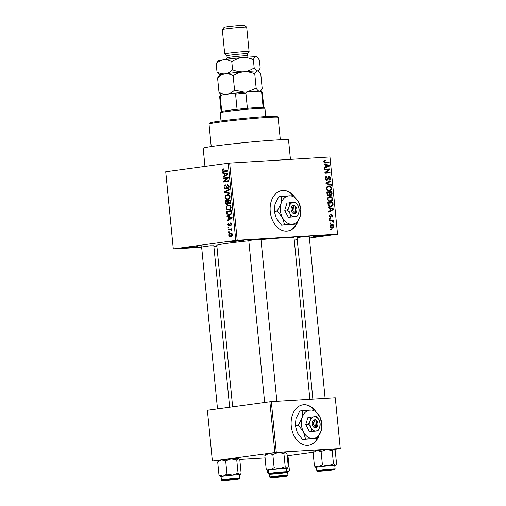 <?xml version="1.0" encoding="UTF-8"?>
<svg xmlns="http://www.w3.org/2000/svg" width="506" height="506" viewBox="0 0 506 506"><rect width="100%" height="100%" fill="white"/><g stroke="black" fill="none" stroke-linecap="round" stroke-linejoin="round"><path stroke-width="0.76" d="M184.374 247.681L197.441 246.586L186.834 247.902L182.211 248.079L184.374 247.681M315.554 236.131L328.615 235.037L318.008 236.353L313.385 236.536L315.554 236.131M231.236 241.28L244.303 240.192L233.696 241.507L229.073 241.685L231.236 241.28M314.511 409.898A20.417 14.541 82.2 0 0 303.024 404.825A20.417 14.541 82.2 0 0 291.247 425.944A20.417 14.541 82.2 0 0 308.546 445.286A20.417 14.541 82.2 0 0 318.9 435.805M308.407 445.305A20.417 14.541 82.2 0 0 317.977 437.342M293.499 195.651A20.417 14.541 82.2 0 0 282.019 190.579A20.417 14.541 82.2 0 0 270.242 211.698A20.417 14.541 82.2 0 0 287.541 231.04A20.417 14.541 82.2 0 0 297.895 221.558M287.395 231.059A20.417 14.541 82.2 0 0 296.971 223.095M297.035 237.611L305.668 236.378L309.229 236.416M201.628 246.998L210.256 245.764L213.823 245.802M248.775 240.565L257.402 239.325L260.969 239.37M204.962 166.417L203.184 148.277A42.883 1.6 -5.6 0 1 215.328 145.962A42.883 1.6 -5.6 0 1 261.887 141.035A42.883 1.6 -5.6 0 1 288.534 139.909L290.444 159.39M232.64 406.849L216.802 245.359A38.798 1.448 -5.6 0 1 227.795 243.26A38.798 1.448 -5.6 0 1 248.794 240.786M173.292 248.946L235.777 240.413L228.212 163.248L165.728 171.774L173.311 248.996L201.654 247.263M213.893 246.517L216.897 246.333M330.108 226.378C330.222 225.056 330.797 224.417 331.847 224.462C332.885 224.291 333.58 224.847 333.941 226.144C333.84 227.453 333.277 228.092 332.24 228.061C331.196 228.25 330.481 227.687 330.108 226.378M329.659 221.071L329.596 220.42L333.296 220.199L333.359 220.844L332.765 220.882L333.498 221.609L333.359 222.235L332.815 222.083L332.341 221.027L329.659 221.071M329.096 216.005L330.127 214.354L329.627 216.018L330.285 216.853L331.727 214.348L332.923 215.739L332.012 217.302L332.398 215.796L331.866 214.993L330.443 217.491L329.096 216.005M330.329 216.846L329.412 216.973L330.608 216.663M331.866 214.993L330.861 215.316M328.033 204.5L327.844 202.609L332.935 202.299L333.119 205.132L330.842 206.79C329.412 207.049 328.476 206.284 328.033 204.5M331.171 206.758L330.842 206.79M327.002 193.994L326.806 191.989L331.892 191.679L332.088 193.69L330.987 195.544L329.849 194.911L328.691 195.873C327.73 195.917 327.167 195.291 327.002 193.994M325.984 183.621L325.921 182.989L330.823 180.768L330.886 181.433L326.547 183.235L331.202 184.665L331.272 185.341L325.984 183.621M324.631 169.839L324.567 169.194L329.659 168.884L329.722 169.573L325.915 172.546L329.994 172.299L330.057 172.944L324.966 173.254L324.903 172.559L328.704 169.586L324.631 169.839M325.339 160.788L324.359 161.635L324.814 162.306L328.995 162.141L329.058 162.787L325.605 163.002C324.694 163.217 324.08 162.761 323.764 161.642L324.023 160.604L325.213 160.143L325.339 160.788L323.808 160.997L325.124 160.819M228.212 163.248L229.648 163.103L237.213 240.274L337.521 234.145L329.95 156.974L337.521 234.145M229.648 163.103L329.95 156.974M324.099 164.425L324.036 163.748L329.317 165.399L329.381 166.082L324.498 168.454L324.428 167.777L325.896 167.125L325.674 164.886L324.099 164.425M325.946 179.864L327.009 179.719L329.045 176.252L330.62 178.011C330.652 179.269 330.209 179.946 329.292 180.047L329.159 179.402L330.026 178.061L329.09 176.904L328.59 177.138L328.198 179.314L327.085 180.37C326.155 180.351 325.598 179.712 325.409 178.441C325.383 177.037 325.883 176.29 326.92 176.196L327.047 176.841L326.009 178.466L327.078 179.712L325.953 179.87M329.09 176.904L327.964 177.22M327.021 186.676L328.704 185.93C330.133 185.702 331.107 186.48 331.626 188.264C331.468 190.054 330.677 190.939 329.254 190.914L327.363 190.382L326.402 188.58L327.021 186.676M328.059 197.289L329.741 196.549C331.171 196.322 332.145 197.1 332.663 198.883C332.505 200.673 331.715 201.552 330.291 201.527L328.407 200.996L327.445 199.193L328.059 197.289M328.375 207.991L328.305 207.315L333.587 208.972L333.656 209.648L328.767 212.02L328.704 211.344L330.165 210.692L329.95 208.459L328.375 207.991M329.476 219.225L329.412 218.579L330.14 218.529L330.203 219.18L329.476 219.225M329.912 223.652L329.849 223.007L330.576 222.963L330.639 223.608L329.912 223.652M330.507 229.743L330.443 229.098L331.171 229.054L331.234 229.699L330.507 229.743M294.252 240.103L297.243 239.699M309.387 238.041L337.534 234.196M228.516 232.425L228.453 231.78L229.167 231.685L229.231 232.33L228.516 232.425M228.086 227.997L228.023 227.352L228.731 227.251L228.794 227.896L228.086 227.997M226.985 216.764L226.916 216.087L232.077 217.378L232.146 218.054L227.377 220.793L227.314 220.116L228.744 219.357L228.522 217.118L226.985 216.764L229.11 216.638M228.889 205.107L228.295 205.145C229.692 204.81 230.641 205.525 231.153 207.283C231.002 209.098 230.23 210.041 228.845 210.116L226.998 209.718L226.055 207.972L226.65 206.012L228.617 205.113M227.852 194.487L227.251 194.525C228.649 194.196 229.604 194.905 230.116 196.67C229.964 198.478 229.193 199.427 227.801 199.503L225.954 199.105L225.012 197.359L225.613 195.398L227.58 194.494M227.776 184.741L229.11 186.41C229.148 187.675 228.712 188.39 227.814 188.555L227.687 187.922L228.529 186.505L227.611 185.405L227.124 185.677L226.745 187.897L225.657 189.035C224.753 189.092 224.209 188.485 224.019 187.22C223.987 185.81 224.481 185.019 225.486 184.854L225.619 185.487L224.607 187.201L225.587 188.396L227.687 184.747M225.518 188.396L226.599 188.333L225.518 188.396M222.71 173.197L222.646 172.521L227.808 173.805L227.871 174.488L223.108 177.226L223.038 176.55L224.468 175.791L224.253 173.552L222.71 173.197L224.841 173.065M224.177 171.654C223.285 171.939 222.684 171.528 222.374 170.414L222.627 169.358L223.785 168.808L223.911 169.447L222.956 170.37L223.399 171.015L227.485 170.547L227.548 171.192L223.911 171.679M223.399 171.015L227.51 170.762M223.241 178.612L223.178 177.967L228.149 177.283L228.219 177.973L224.5 181.243L228.484 180.699L228.548 181.35L223.576 182.027L223.507 181.331L227.219 178.068L223.241 178.612M224.594 192.394L224.531 191.768L229.313 189.168L229.376 189.839L225.138 191.964L229.699 193.071L229.762 193.747L224.594 192.394L226.517 192.28M229.503 204.044L228.396 203.488L227.264 204.538C226.327 204.652 225.777 204.057 225.613 202.767L225.417 200.762L230.382 200.085L230.578 202.096L229.401 204.051M229.395 215.373C227.997 215.739 227.08 215.037 226.637 213.273L226.454 211.381L231.425 210.705L231.609 213.545L229.104 215.404M230.426 222.918L231.444 224.24L230.559 225.878L230.932 224.335L230.407 223.563L229.022 226.182L227.7 224.778L228.712 223.045L228.225 224.753L228.87 225.549L229.18 225.341L230.356 222.918M228.845 225.549L229.838 225.493L228.845 225.549M228.263 229.844L228.2 229.193L231.818 228.699L231.881 229.351L231.305 229.427L232.02 230.11L231.887 230.749L231.35 230.635L230.888 229.604L228.263 229.844M231.609 229.56L230.141 229.585M230.862 233.076L230.413 233.102C231.425 232.855 232.109 233.367 232.463 234.645C232.368 235.973 231.818 236.656 230.806 236.7C229.781 236.966 229.085 236.454 228.718 235.157C228.826 233.823 229.389 233.133 230.413 233.102L230.666 233.076M269.875 401.764L207.397 410.296L212.375 461.067L274.853 452.535L269.875 401.764L271.317 401.625L276.295 452.396L340.253 448.487L335.276 397.716L340.253 448.487M271.317 401.625L335.276 397.716M287.193 455.786L313.303 452.219M335.946 464.869L335.143 465.324A9.937 0.373 -5.6 0 1 335.503 465.4L336.534 463.85L335.244 450.663L333.909 449.126A9.937 0.373 -5.6 0 0 333.549 449.075A9.937 0.373 -5.6 0 0 326.478 449.511A9.937 0.373 -5.6 0 0 316.952 450.542A9.937 0.373 -5.6 0 0 314.144 451.067L313.113 452.617L316.952 450.542L321.095 451.529L326.478 449.511L332.157 450.549L333.549 449.075L334.207 449.372L340.272 448.537M212.375 461.067L218.491 460.745M239.439 459.467L265.074 457.898M276.295 452.396L274.853 452.535M260.988 239.585A38.798 1.448 -5.6 0 1 294.024 237.788L309.862 399.272M237.213 240.274L235.777 240.413M223.88 169.282L222.627 169.358M226.308 170.832L226.979 170.838L226.308 170.832M225.999 171.407L225.48 170.939M222.956 170.383L222.374 170.414M224.43 176.467L223.038 176.55M225.746 175.708L224.468 175.791M226.29 173.425L224.253 173.552M226.359 174.096L224.854 173.691L225.031 175.487L227.327 174.266L226.359 174.096L227.826 174.007M226.852 173.571L224.854 173.691M227.852 174.235L227.327 174.266M226.258 175.411L225.031 175.487M226.125 178.22L226.087 177.789L223.178 177.967M226.087 177.789L228.168 177.505M228.503 180.92L224.5 181.243M226.46 181.635L226.416 181.154L223.507 181.331M228.181 178.011L227.219 178.068M224.607 187.188L224.019 187.22M228.857 187.846L227.687 187.922M229.11 186.474L228.529 186.505M225.714 191.692L224.531 191.768M226.707 195.329L225.613 195.398M228.649 195.082L228.997 194.791M229.054 199.048L225.954 199.105M225.6 197.321L225.012 197.359M229.534 196.752C229.129 195.405 228.389 194.88 227.308 195.177C226.277 195.227 225.708 195.923 225.594 197.277C225.986 198.592 226.707 199.117 227.757 198.858L228.851 198.428L229.534 196.752L230.116 196.714M229.332 195.038L227.308 195.177M229.724 198.377L228.851 198.428M229.414 198.757L227.498 198.877L229.401 198.763M228.37 201.059L228.32 200.585L225.417 200.762M228.32 200.585L230.407 200.3M230.432 203.342L228.396 203.488M229.863 200.812L228.383 201.015L228.617 202.9L229.357 203.406L229.977 201.938L229.863 200.812L230.451 200.774M227.801 201.091L226.055 201.331L226.321 203.361L227.194 203.886L227.928 202.368L227.801 201.091L228.383 201.059M228.51 202.33L227.928 202.368M228.282 203.823L227.099 203.899L228.282 203.823M227.744 205.948L226.65 206.012M229.692 205.695L230.04 205.404M230.091 209.667L226.998 209.718M226.644 207.941L226.055 207.972M230.572 207.365C230.173 206.018 229.433 205.493 228.351 205.79C227.32 205.841 226.751 206.543 226.637 207.89C227.03 209.206 227.744 209.731 228.794 209.471L229.895 209.041L230.572 207.365L231.16 207.327M230.375 205.657L228.351 205.79M230.761 208.991L229.895 209.041M230.451 209.37L228.535 209.497L230.445 209.376M227.226 213.241L226.637 213.273M229.401 211.635L229.363 211.204L226.454 211.381M229.363 211.204L231.444 210.92M230.609 214.974L230.186 214.689M230.907 211.426L227.099 211.944L228.098 214.639L229.338 214.727L231.008 213.507L230.907 211.426L231.495 211.394M231.603 212.533L231.021 212.571M231.621 213.469L231.008 213.507M231.065 214.62L229.054 214.759L231.052 214.633M228.699 220.034L227.314 220.116M230.015 219.281L228.744 219.357M230.559 216.998L228.522 217.118M230.628 217.662L229.123 217.257L229.3 219.06L231.603 217.833L230.628 217.662L232.096 217.574M231.128 217.137L229.123 217.257M232.121 217.801L231.603 217.833M230.527 218.984L229.3 219.06M228.225 224.746L227.7 224.778M229.882 225.296L229.18 225.341M231.343 225.189L230.432 225.246M231.451 224.303L230.932 224.335M231.255 223.513L230.407 223.563M228.737 227.308L228.023 227.352M231.16 229.515L231.109 229.016L228.2 229.193M231.109 229.016L231.837 228.921M231.95 230.597L231.35 230.635M232.02 230.122L231.368 230.16M229.167 231.735L228.453 231.78M229.243 235.126L228.718 235.157M231.944 234.702L230.483 233.747L229.237 235.107L230.711 236.055L232.469 234.67M232.083 233.645L230.483 233.747M232.14 235.967L230.521 236.074L232.134 235.973M323.77 161.711L324.359 161.635M324.004 162.413L324.814 162.306M324.201 162.647L328.995 162.141M326.155 162.527L326.199 162.964M327.882 165.595L329.317 165.399M327.673 166.316L329.381 166.082M327.831 165.582L326.294 165.07L326.471 166.866L328.824 165.823L327.831 165.582M325.7 165.152L326.294 165.07M325.877 166.948L326.471 166.866M324.593 169.402L329.659 168.884M326.819 169.27L326.857 169.7M328.52 169.738L329.722 169.573M324.909 172.685L325.915 172.546M324.928 172.818L329.994 172.299M327.154 172.685L327.192 173.115M325.624 177.037L327.047 176.841M325.421 178.548L326.009 178.466M330.026 178.087L330.62 178.011M327.534 179.402L328.198 179.314M328.691 181.736L330.886 181.433M325.953 183.311L326.547 183.235M329.785 184.861L331.202 184.665M327.218 186.493L327.66 186.72M331.032 188.346L331.626 188.264M328.324 190.395L327.989 190.737M327.521 190.496L330.329 189.921L331.032 188.308C330.62 186.942 329.861 186.366 328.761 186.581L326.889 186.828M326.408 188.618L326.996 188.542C327.395 189.876 328.128 190.452 329.204 190.269L327.527 190.503M328.761 186.581C327.705 186.556 327.116 187.207 326.996 188.542M326.825 192.204L331.892 191.679M329.052 192.071L329.096 192.501M331.493 193.773L332.088 193.69M329.134 195.006L329.849 194.911M331.36 192.362L329.842 192.457L330.076 194.342L330.918 194.892L329.931 195.031L330.835 194.905L331.474 193.488L331.36 192.362M329.254 192.539L329.842 192.457M329.387 194.437L330.076 194.342M329.248 192.495L327.464 192.603L327.73 194.639L328.704 195.215L327.477 195.379L328.622 195.221L329.374 193.766L329.248 192.495M326.87 192.685L327.464 192.603M327.129 194.721L327.73 194.639M327.009 194.051L327.597 193.969M328.255 197.112L328.704 197.334M332.075 198.959L332.663 198.883M329.362 201.008L329.026 201.35M328.565 201.11L331.367 200.54L332.069 198.921C331.664 197.555 330.905 196.979 329.798 197.195L327.926 197.441M327.452 199.237L328.04 199.155C328.438 200.49 329.172 201.065 330.247 200.882L328.571 201.116M329.798 197.195C328.742 197.169 328.16 197.827 328.04 199.155M327.869 202.817L332.935 202.299M330.095 202.685L330.133 203.115M332.448 205.227L333.119 205.132M329.975 206.265L329.589 206.65M332.404 202.976L328.502 203.216L329.52 205.961L331.069 206.113L329.026 206.391L330.785 206.144L332.505 205.05L332.404 202.976M327.913 203.298L328.502 203.216M328.634 206.081L329.52 205.961M328.027 204.462L328.615 204.38M332.151 209.168L333.587 208.972M331.949 209.882L333.656 209.648M332.107 209.149L330.563 208.636L330.741 210.439L333.1 209.389L332.107 209.149M329.975 208.719L330.563 208.636M330.152 210.521L330.741 210.439M329.172 215.145L330.26 214.993M329.102 216.087L329.627 216.018M332.398 215.815L332.923 215.739M330.911 215.12L331.847 214.993L330.911 215.12M329.419 218.63L330.14 218.529M329.615 220.635L333.296 220.199M330.456 220.584L330.494 221.014M332.081 220.97L332.765 220.882M332.84 221.698L333.498 221.609M329.849 223.064L330.576 222.963M333.416 226.22L333.941 226.144M330.69 227.618L332.145 227.415L333.41 226.163L331.917 225.107L330.298 225.322M330.114 226.435L332.334 227.396L330.696 227.624M331.917 225.107L330.639 226.365M330.45 229.155L331.171 229.054M293.183 195.651A20.417 14.541 82.2 0 0 281.874 190.598M314.188 409.898A20.417 14.541 82.2 0 0 302.879 404.844M209.041 124.078L209.958 122.964A33.693 1.259 -5.6 0 1 219.484 121.193A33.693 1.259 -5.6 0 1 255.479 117.367A33.693 1.259 -5.6 0 1 276.972 116.393L278.085 117.31A34.712 1.297 174.4 0 0 255.941 118.315A34.712 1.297 174.4 0 0 218.858 122.25A34.712 1.297 174.4 0 0 209.041 124.078A34.712 1.297 174.4 0 0 209.022 124.128L211.217 146.544M280.311 139.77L278.117 117.354A34.712 1.297 174.4 0 0 278.085 117.31M238.8 458.759L238.503 458.512A9.937 0.373 -5.6 0 0 238.143 458.461L236.751 459.935L231.065 458.891A9.937 0.373 -5.6 0 0 221.546 459.929A9.937 0.373 -5.6 0 0 218.731 460.447L217.7 461.997L221.546 459.929L225.682 460.909L231.065 458.891A9.937 0.373 -5.6 0 1 235.53 458.55A9.937 0.373 -5.6 0 1 238.143 458.461L239.831 460.049L241.128 473.236L240.533 474.255L239.736 474.704L238.041 473.123L232.659 475.14L226.979 474.097L223.133 476.171L218.997 475.185L220.331 476.722A9.937 0.373 -5.6 0 1 223.133 476.171A9.937 0.373 -5.6 0 1 232.659 475.14A9.937 0.373 -5.6 0 1 239.736 474.704A9.937 0.373 -5.6 0 1 240.097 474.786A9.937 0.373 -5.6 0 1 239.37 474.982M225.638 480.479L223.5 480.491L227.959 479.814L237.719 479.093L225.638 480.479M239.692 478.296L239.357 474.843A9.19 0.342 174.4 0 0 236.599 474.868A9.19 0.342 174.4 0 0 226.644 475.773A9.19 0.342 174.4 0 0 221.065 476.639L221.407 480.086A9.19 0.342 -5.6 0 1 226.985 479.226A9.19 0.342 -5.6 0 1 236.941 478.322A9.19 0.342 -5.6 0 1 239.692 478.296C239.705 478.866 239.338 479.144 238.585 479.138L224.62 480.618A8.577 0.323 174.4 0 0 236.713 479.429A8.577 0.323 174.4 0 0 236.574 478.986A8.577 0.323 174.4 0 0 224.506 480.175A8.577 0.323 174.4 0 0 224.645 480.618C219.819 480.58 222.792 481.035 221.407 480.086M217.7 461.997L218.997 475.185M225.682 460.909L226.979 474.097M236.751 459.935L238.041 473.123M221.078 476.778A9.937 0.373 -5.6 0 1 220.686 476.772A9.937 0.373 -5.6 0 1 220.331 476.722M227.978 479.897L235.688 479.308L227.978 479.897M274.467 477.19L283.948 476.361L274.467 477.19M282.165 473.028L272.677 473.869L282.165 473.028M328.647 470.327L331.095 469.929L328.59 469.998L320.943 470.922L328.647 470.327M220.23 112.743L221.147 111.63A21.442 0.803 -5.6 0 1 221.71 111.421A21.442 0.803 -5.6 0 1 237.067 109.321A21.442 0.803 -5.6 0 1 247.39 108.309A21.442 0.803 -5.6 0 1 257.383 107.538A21.442 0.803 -5.6 0 1 263.114 107.348A21.442 0.803 -5.6 0 1 263.79 107.449L264.91 108.366A22.46 0.841 174.4 0 0 258.193 108.455A22.46 0.841 174.4 0 0 234.246 110.618A22.46 0.841 174.4 0 0 220.23 112.743A22.46 0.841 174.4 0 0 220.218 112.781L221.021 120.985M265.732 116.601L264.929 108.398A22.46 0.841 174.4 0 0 264.91 108.366M263.114 107.348L261.621 92.117L259.995 91.194A20.417 0.765 -5.6 0 1 261.185 91.308L262.298 92.219A21.442 0.803 174.4 0 0 261.621 92.117M237.067 109.321L235.575 94.091L233.987 93.281A20.417 0.765 -5.6 0 1 247.326 91.965L259.995 91.194M247.326 91.965L245.897 93.079A21.442 0.803 174.4 0 0 235.575 94.091M247.39 108.309L245.897 93.079M221.609 94.97L220.218 96.191A21.442 0.803 174.4 0 0 219.655 96.399L220.572 95.286A20.417 0.765 -5.6 0 1 221.609 94.97L233.987 93.281M221.71 111.421L220.218 96.191M219.655 96.399A21.442 0.803 174.4 0 0 219.642 96.431L221.135 111.649M263.809 107.462L262.317 92.25A21.442 0.803 174.4 0 0 262.298 92.219M283.841 476.171L285.979 476.146L281.766 476.816L271.766 477.537L283.841 476.171M287.206 455.938L288.097 457.095L289.388 470.283L287.996 471.756L286.738 470.808M267.029 469.916L267.257 472.237L268.572 473.755M268.465 472.806L267.257 472.237M287.958 475.349L287.421 476.051L272.886 477.67A8.577 0.323 174.4 0 0 284.979 476.481A8.577 0.323 174.4 0 0 284.834 476.038A8.577 0.323 174.4 0 0 272.766 477.228A8.577 0.323 174.4 0 0 272.905 477.664C268.079 477.632 271.052 478.081 269.666 477.139A9.19 0.342 -5.6 0 1 275.245 476.272A9.19 0.342 -5.6 0 1 285.201 475.374A9.19 0.342 -5.6 0 1 287.958 475.349L287.617 471.896A9.19 0.342 174.4 0 0 286.839 471.832C286.851 472.427 286.485 472.712 285.732 472.705L271.766 474.185C266.966 474.147 269.938 474.596 268.553 473.654A9.19 0.342 -5.6 0 1 274.132 472.787A9.19 0.342 -5.6 0 1 284.087 471.883A9.19 0.342 -5.6 0 1 286.839 471.858L286.504 468.411A9.19 0.342 174.4 0 0 283.746 468.429A9.19 0.342 174.4 0 0 273.79 469.334A9.19 0.342 174.4 0 0 268.212 470.2L268.553 473.654M286.832 471.775A9.937 0.373 -5.6 0 1 287.996 471.756A9.937 0.373 -5.6 0 1 288.357 471.839A9.937 0.373 -5.6 0 1 287.629 472.035M285.947 452.32L285.65 452.073A9.937 0.373 -5.6 0 0 285.289 452.022L283.898 453.496L278.211 452.459A9.937 0.373 -5.6 0 0 268.686 453.49A9.937 0.373 -5.6 0 0 265.878 454.015L264.847 455.564L268.686 453.49L272.829 454.477L278.211 452.459A9.937 0.373 -5.6 0 1 282.677 452.117A9.937 0.373 -5.6 0 1 285.289 452.022L286.978 453.61L288.275 466.798L287.68 467.816L286.883 468.271L285.188 466.684L279.805 468.701L274.125 467.664L270.28 469.739L266.143 468.752L267.478 470.289A9.937 0.373 -5.6 0 1 270.28 469.739A9.937 0.373 -5.6 0 1 279.805 468.701A9.937 0.373 -5.6 0 1 286.883 468.271A9.937 0.373 -5.6 0 1 287.244 468.347A9.937 0.373 -5.6 0 1 286.516 468.55M272.785 474.046L270.647 474.052L275.106 473.376L284.865 472.661L272.785 474.046M264.847 455.564L266.143 468.752M272.829 454.477L274.125 467.664M283.898 453.496L285.188 466.684M268.224 470.34A9.937 0.373 -5.6 0 1 267.832 470.34A9.937 0.373 -5.6 0 1 267.478 470.289M328.065 465.754A9.937 0.373 -5.6 0 1 332.531 465.412A9.937 0.373 -5.6 0 1 335.143 465.324L333.454 463.736L328.065 465.754L322.385 464.717L318.546 466.791L314.403 465.805L315.738 467.342A9.937 0.373 -5.6 0 1 318.546 466.791A9.937 0.373 174.4 0 1 328.065 465.754M330.987 469.739L333.125 469.713L328.913 470.378L318.906 471.105L330.987 469.739M332.012 465.482A9.19 0.342 174.4 0 0 322.056 466.387A9.19 0.342 174.4 0 0 316.478 467.253L316.813 470.707A9.19 0.342 -5.6 0 1 322.392 469.84A9.19 0.342 -5.6 0 1 332.347 468.935A9.19 0.342 -5.6 0 1 335.105 468.91L334.763 465.457A9.19 0.342 174.4 0 0 332.012 465.482M321.095 451.529L322.385 464.717M332.157 450.549L333.454 463.736M313.113 452.617L314.403 465.805M316.49 467.392A9.937 0.373 -5.6 0 1 316.098 467.392A9.937 0.373 -5.6 0 1 315.738 467.342M335.503 465.4A9.937 0.373 -5.6 0 1 334.776 465.602M226.941 55.749A10.209 0.379 -5.6 0 1 226.935 55.736A10.209 0.379 -5.6 0 1 229.825 55.186A10.209 0.379 -5.6 0 1 240.913 54.009A10.209 0.379 -5.6 0 1 247.257 53.744A10.209 0.379 -5.6 0 1 247.251 53.756L249.085 51.53A12.252 0.455 -5.6 0 1 249.085 51.53A12.252 0.455 -5.6 0 0 241.476 51.833A12.252 0.455 -5.6 0 0 228.174 53.244A12.252 0.455 -5.6 0 0 224.702 53.908A12.252 0.455 -5.6 0 0 224.715 53.921L226.935 55.742M222.324 29.519L224.152 27.292A10.209 0.379 -5.6 0 1 227.042 26.755A10.209 0.379 -5.6 0 1 237.946 25.597A10.209 0.379 -5.6 0 1 244.461 25.3L246.688 27.128A12.252 0.455 174.4 0 0 238.876 27.482A12.252 0.455 174.4 0 0 225.784 28.874A12.252 0.455 174.4 0 0 222.324 29.519A12.252 0.455 174.4 0 0 222.317 29.538L224.702 53.908M217.58 77.911C219.844 75.704 222.343 74.357 225.075 73.863A19.399 0.721 -5.6 0 0 219.591 74.882L217.58 77.911L218.99 92.25L221.331 95.033M233.158 75.78C236.34 73.623 239.844 72.307 243.664 71.846C239.863 72.067 236.163 71.39 232.577 69.815C230.319 72.016 227.82 73.364 225.075 73.863C227.839 73.604 230.534 74.249 233.158 75.78L234.563 90.119C232.305 92.326 229.806 93.673 227.067 94.167C224.31 94.426 221.615 93.781 218.99 92.25M216.188 63.693C218.44 61.492 220.939 60.144 223.684 59.645A19.399 0.721 -5.6 0 0 218.2 60.669L216.188 63.693L216.998 71.941C219.629 73.478 222.317 74.116 225.075 73.863A19.399 0.721 -5.6 0 1 243.664 71.846C247.472 71.624 251.166 72.301 254.758 73.876L256.162 88.215L246.827 92.01M244.499 92.219L234.563 90.119M254.758 73.876C255.511 72.042 256.422 71.087 257.478 70.998L258.762 71.58L260.78 74.097L262.184 88.436L260.078 91.194M259.47 91.308C258.402 91.156 257.301 90.125 256.162 88.215M257.371 57.361L256.782 56.881A19.399 0.721 -5.6 0 0 256.08 56.786C255.024 56.868 254.12 57.829 253.367 59.657C249.774 58.082 246.074 57.406 242.273 57.627C238.446 58.095 234.942 59.404 231.767 61.568C229.136 60.031 226.441 59.392 223.684 59.645A19.399 0.721 -5.6 0 1 242.273 57.627A19.399 0.721 -5.6 0 1 256.08 56.786L257.371 57.361L259.388 59.879L260.192 68.127L259.04 70.113L257.478 70.998C256.409 70.846 255.309 69.815 254.176 67.905C250.995 70.068 247.491 71.384 243.664 71.846A19.399 0.721 -5.6 0 1 257.478 70.998A19.399 0.721 -5.6 0 1 258.18 71.099L258.762 71.58M249.237 91.852A19.399 0.721 -5.6 0 1 258.079 91.308M223.475 94.717A19.399 0.721 174.4 0 1 227.067 94.167A19.399 0.721 -5.6 0 1 232.115 93.534M216.998 71.941L219.566 74.913M253.367 59.657L254.176 67.905M231.767 61.568L232.577 69.815M249.091 51.517L246.7 27.147A12.252 0.455 174.4 0 0 246.688 27.128M295.725 212.28L295.162 206.537L294.34 205.442L292.898 205.664A4.086 2.909 82.2 0 0 291.102 209.731A4.086 2.909 82.2 0 0 293.67 213.526L295.131 213.57L295.725 212.28A3.061 2.182 82.2 0 0 296.902 209.32A3.061 2.182 82.2 0 0 295.162 206.537M295.118 213.437A4.086 2.909 82.2 0 0 296.914 209.37A4.086 2.909 82.2 0 0 294.353 205.575M289.603 202.729L289.255 206.265L287.364 210.015L284.726 210.376L288.357 217.302L296.877 216.581L298.761 212.836L299.116 209.294L298.066 205.727L295.479 202.368L286.965 203.089L284.726 210.376M287.364 210.015L289.951 213.374L291.001 216.941L288.357 217.302M291.001 216.941L296.877 216.581M277.313 210.945L282.487 217.662L284.581 224.797L296.333 224.082L300.109 216.587L300.811 209.509L298.717 202.368A14.294 10.183 82.2 0 0 289.204 195.803A14.294 10.183 82.2 0 0 281.089 203.444A14.294 10.183 82.2 0 0 282.487 217.662A14.294 10.183 82.2 0 0 291.994 224.228A14.294 10.183 82.2 0 0 300.109 216.587A14.294 10.183 82.2 0 0 298.717 202.368L293.543 195.651L281.791 196.366L281.089 203.444L277.313 210.945L274.284 211.356L274.986 204.279L278.762 196.783L281.791 196.366M284.581 224.797L281.551 225.214L276.377 218.497L274.284 211.356M296.333 224.082L281.551 225.214M298.066 205.727A7.147 5.092 82.2 0 0 293.309 202.444A7.147 5.092 82.2 0 0 289.255 206.265A7.147 5.092 82.2 0 0 289.951 213.374A7.147 5.092 82.2 0 0 294.707 216.657A7.147 5.092 82.2 0 0 298.761 212.836A7.147 5.092 82.2 0 0 298.066 205.727M292.898 205.664L293.708 206.625L294.271 212.368L293.67 213.526M293.708 206.625A3.061 2.182 82.2 0 0 292.538 209.585A3.061 2.182 82.2 0 0 294.271 212.368M292.917 205.638L294.34 205.442M316.737 426.526L316.168 420.783L315.346 419.689L313.903 419.91A4.086 2.909 82.2 0 0 312.107 423.971A4.086 2.909 82.2 0 0 314.675 427.772L316.142 427.81L316.737 426.526A3.061 2.182 82.2 0 0 317.907 423.566A3.061 2.182 82.2 0 0 316.168 420.783M316.13 427.684A4.086 2.909 82.2 0 0 317.926 423.617A4.086 2.909 82.2 0 0 315.358 419.822M310.614 416.976L310.26 420.511L308.369 424.262L305.732 424.623L309.368 431.548L317.882 430.827L319.773 427.083L320.121 423.541L319.071 419.974L316.49 416.615L307.971 417.336L305.732 424.623M308.369 424.262L310.956 427.621L312.006 431.188L309.368 431.548M312.006 431.188L317.882 430.827M298.319 425.192L303.492 431.909L305.586 439.044L317.338 438.329L321.114 430.834L321.822 423.756L319.722 416.615A14.294 10.183 82.2 0 0 310.216 410.043A14.294 10.183 82.2 0 0 302.101 417.69A14.294 10.183 82.2 0 0 303.492 431.909A14.294 10.183 82.2 0 0 312.999 438.474A14.294 10.183 82.2 0 0 321.114 430.834A14.294 10.183 82.2 0 0 319.722 416.615L314.549 409.898L302.803 410.613L302.101 417.69L298.319 425.192L295.289 425.603L295.991 418.525L299.767 411.03L302.803 410.613M305.586 439.044L302.556 439.461L297.383 432.744L295.289 425.603M317.338 438.329L302.556 439.461M319.071 419.974A7.147 5.092 82.2 0 0 314.321 416.691A7.147 5.092 82.2 0 0 310.26 420.511A7.147 5.092 82.2 0 0 310.956 427.621A7.147 5.092 82.2 0 0 315.712 430.903A7.147 5.092 82.2 0 0 319.773 427.083A7.147 5.092 82.2 0 0 319.071 419.974M313.903 419.91L314.719 420.872L315.282 426.615L314.675 427.772M314.719 420.872A3.061 2.182 82.2 0 0 313.543 423.832A3.061 2.182 82.2 0 0 315.282 426.615M313.929 419.936L315.346 419.689M227.504 174.696L226.34 174.766M226.903 186.625L226.372 186.657M226.195 202.729L225.613 202.767M230.559 201.9L229.977 201.938M231.78 218.263L230.616 218.339M229.99 224.632L229.319 224.677M324.106 162.546L325.503 162.356M327.793 178.251L328.35 178.175M325.934 183.115L327.319 182.925M326.054 183.646L327.376 183.463M329.368 193.747L329.963 193.671M332.518 204.19L333.112 204.108M330.741 216.062L331.436 215.967M271.792 474.179A8.577 0.323 174.4 0 0 283.86 472.996A8.577 0.323 174.4 0 0 283.721 472.553A8.577 0.323 174.4 0 0 271.652 473.736A8.577 0.323 174.4 0 0 271.792 474.179M331.98 469.606A8.577 0.323 174.4 0 0 319.912 470.789A8.577 0.323 174.4 0 0 320.051 471.231A8.577 0.323 174.4 0 0 332.126 470.042A8.577 0.323 174.4 0 0 331.98 469.606M226.935 55.736L227.137 57.766A10.209 0.379 -5.6 0 1 230.028 57.216A10.209 0.379 -5.6 0 1 241.109 56.046A10.209 0.379 -5.6 0 1 247.459 55.774L248.193 57.146M223.823 171.041L226.732 170.864M230.331 229.566L231.476 229.496M240.097 474.786L240.533 474.255M201.603 246.726L217.504 408.918M213.791 245.53L229.654 407.26M276.845 401.29L260.938 239.091M264.651 402.479L248.75 240.287M309.204 236.144L325.105 398.336M297.009 237.339L312.866 399.089M269.666 477.139L269.382 474.255M288.357 471.839L288.799 471.301M287.244 468.347L287.68 467.816M316.813 470.707C318.198 471.649 315.225 471.2 320.032 471.231C325.921 470.896 335.706 469.65 334.567 469.619L335.105 468.91M260.388 91.2L261.026 90.422M258.205 71.125L259.04 70.113M247.257 53.744L247.459 55.774M227.137 57.766L226.675 59.259"/></g></svg>
